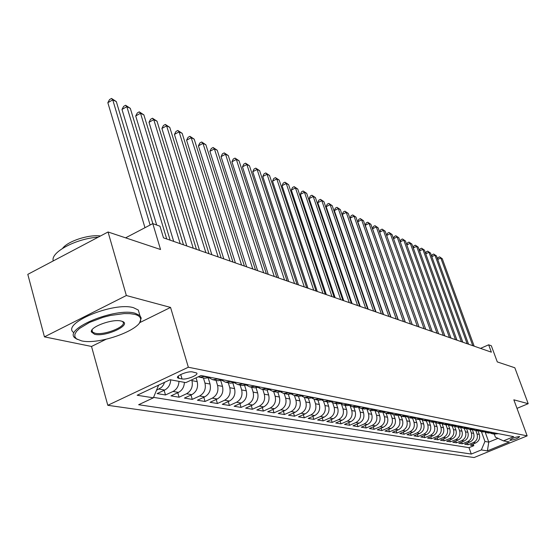 <?xml version="1.0" encoding="UTF-8"?>
<svg xmlns="http://www.w3.org/2000/svg" width="556" height="556" viewBox="0 0 556 556"><rect width="100%" height="100%" fill="white"/><g stroke="black" fill="none" stroke-linecap="round" stroke-linejoin="round"><path stroke-width="0.83" d="M519.422 436.543C514.856 437.183 511.659 438.427 509.831 440.262L510.074 440.366C514.634 439.72 517.831 438.482 519.658 436.648L519.422 436.543M107.801 405.303L474.08 457.546L527.157 435.869L188.345 367.231L107.801 405.303L91.525 346.457L106.036 339.292M139.431 322.793L170.553 307.419L126.351 295.521L44.445 336.86L91.525 346.457M44.445 336.86L27.8 274.358L108.052 231.984L160.545 249.505L152.796 223.616L125.6 237.843M516.99 408.361L528.2 403.684L514.828 367.773L497.293 361.921L491.337 345.776L488.654 344.81L480.509 348.383M126.351 295.521L108.052 231.984M170.699 379.845C170.456 384.599 168.454 387.998 164.687 390.041L157.105 393.599L165.486 394.975L164.131 390.305M184.397 382.354C184.168 387.039 182.194 390.382 178.476 392.383L170.984 395.879L179.095 397.213L177.774 392.71M196.073 377.83L197.213 381.631C198.388 387.462 196.588 391.806 191.82 394.656L184.418 398.089L192.272 399.382L190.986 395.038M208.312 378.254L210.057 384.036C211.231 389.777 209.459 394.051 204.747 396.852L197.429 400.23L205.046 401.481L203.795 397.297M220.836 380.86L222.504 386.364C223.672 392.022 221.927 396.226 217.271 398.986L210.043 402.301L217.424 403.517L216.201 399.479M232.964 383.348L234.576 388.623C235.737 394.197 234.02 398.339 229.419 401.05L222.268 404.316L229.426 405.491L228.238 401.592M244.716 385.739L246.287 390.812C247.441 396.31 245.745 400.389 241.2 403.058L234.132 406.262L241.082 407.409L239.921 403.635M256.114 388.025L257.643 392.939C258.797 398.353 257.129 402.377 252.632 405.004L245.641 408.16L252.389 409.265L251.263 405.623M267.179 390.222L268.68 395.003C269.827 400.341 268.173 404.302 263.732 406.888L256.823 409.994L263.37 411.072L262.272 407.548M277.91 392.334L279.39 397.012C280.53 402.273 278.904 406.179 274.511 408.723L267.679 411.781L274.045 412.83L272.975 409.411M288.335 394.357L289.801 398.958C290.934 404.149 289.328 408 284.985 410.509L278.229 413.518L284.415 414.533L283.372 411.225M298.461 396.303L299.92 400.855C301.053 405.97 299.469 409.765 295.166 412.239L288.488 415.207L294.506 416.194L293.485 412.99M308.316 398.207L309.761 402.697C310.887 407.743 309.324 411.489 305.07 413.921L298.461 416.847L304.313 417.806L303.319 414.7M317.9 400.056L319.339 404.49C320.451 409.473 318.908 413.164 314.71 415.561L308.163 418.439L313.862 419.377L312.889 416.361M327.227 401.863L328.652 406.234C329.764 411.148 328.242 414.79 324.085 417.16L317.615 419.995L323.161 420.906L322.209 417.98M336.304 403.614L337.721 407.93C338.826 412.781 337.325 416.375 333.211 418.71L326.81 421.511L332.21 422.4L331.279 419.551M345.151 405.324L346.562 409.584C347.66 414.373 346.173 417.924 342.1 420.225L335.761 422.984L341.03 423.846L340.119 421.087M353.769 406.985L355.166 411.197C356.257 415.93 354.791 419.426 350.76 421.698L344.491 424.416L349.62 425.264L348.737 422.574M362.164 408.611L363.555 412.767C364.639 417.438 363.186 420.892 359.204 423.13L352.997 425.813L357.995 426.64L357.133 424.026M370.352 410.189L371.728 414.296C372.812 418.911 371.38 422.324 367.433 424.534L361.289 427.182L366.168 427.981L365.32 425.444M385.774 411.648L380.978 412.239L378.309 411.725L379.706 415.791C380.777 420.35 379.366 423.714 375.46 425.896L369.372 428.509L374.132 429.295L373.305 426.82M386.128 413.24L387.483 417.243C388.554 421.747 387.15 425.076 383.286 427.23L377.267 429.809L381.902 430.573L381.096 428.169M393.724 414.707L395.073 418.668C396.136 423.116 394.753 426.403 390.924 428.53L384.96 431.074L389.492 431.817L388.7 429.475M401.14 416.117L402.481 420.051C403.538 424.45 402.169 427.703 398.381 429.795L392.48 432.311L396.901 433.034L396.122 430.754M408.368 417.486L409.716 421.406C410.766 425.757 409.411 428.961 405.665 431.039L399.813 433.513L404.136 434.229L403.378 432.005M415.429 418.807L416.785 422.727C417.827 427.029 416.486 430.198 412.774 432.248L406.978 434.695L411.204 435.39L410.46 433.221M422.317 420.086L423.686 424.019C424.721 428.273 423.401 431.407 419.717 433.43L413.984 435.848L418.105 436.523L417.382 434.417M429.051 421.323L430.427 425.284C431.456 429.482 430.149 432.582 426.508 434.583L420.822 436.974L424.853 437.635L424.145 435.577M435.619 422.518L437.023 426.515C438.045 430.671 436.752 433.736 433.138 435.709L427.515 438.072L431.456 438.719L430.754 436.71M442.069 423.735L443.466 427.724C444.48 431.831 443.202 434.861 439.629 436.814L434.048 439.15L437.906 439.782L437.224 437.822M448.407 425.034L449.769 428.905C450.777 432.971 449.512 435.967 445.975 437.892L440.449 440.199L444.216 440.818L443.549 438.906M454.606 426.292L455.934 430.059C456.942 434.083 455.684 437.044 452.174 438.948L446.704 441.228L450.388 441.832L449.734 439.963M460.667 427.515L461.966 431.185C462.967 435.167 461.723 438.1 458.248 439.984L452.82 442.235L456.434 442.826L455.788 441.005M466.595 428.697L467.874 432.29C468.861 436.231 467.638 439.129 464.19 440.991L458.811 443.222L462.349 443.799L461.716 442.02M472.392 429.851L473.649 433.374C474.636 437.273 473.42 440.143 470.008 441.985L464.677 444.181L468.138 444.751L467.52 443.014M152.796 223.616L159.975 226.209L163.478 237.843L491.365 352.17L488.654 344.81M178.879 378.344L182.034 378.935C186.531 380.005 199.27 374.807 196.615 372.972L192.487 371.936C188.011 370.81 175.07 376.092 177.809 377.913L178.879 378.344L178.233 376.162M494.298 434.132L495.389 437.148L503.444 440.873L513.716 436.668L201.022 375.515L185.843 382.618L170.073 379.727L137.158 395.247L153.373 397.825L138.639 404.726L471.273 454.057L481.35 449.929L484.943 441.45L488.78 442.124L497.974 438.343M503.444 440.873L509.268 441.944L487.39 450.881L481.35 449.929M475.825 430.559L477.062 434.014C478.042 437.885 476.833 440.734 473.434 442.569L468.138 444.751M478.07 430.976L479.307 434.431L477.062 434.014M470.112 429.461L471.356 432.943C472.343 436.856 471.12 439.74 467.693 441.589L462.349 443.799M464.274 428.328L465.525 431.852C466.519 435.807 465.289 438.719 461.827 440.588L456.434 442.826M458.311 427.182L459.569 430.74C460.57 434.736 459.325 437.676 455.837 439.574L450.388 441.832M452.216 426L453.487 429.6C454.495 433.638 453.23 436.613 449.714 438.531L444.216 440.818M445.988 424.798L447.267 428.433C448.275 432.519 447.003 435.529 443.452 437.468L437.906 439.782M439.615 423.568L440.908 427.244C441.923 431.373 440.637 434.417 437.051 436.377L431.456 438.719M433.103 422.31L434.403 426.028C435.431 430.198 434.132 433.277 430.504 435.265L424.853 437.635M426.445 421.031L427.752 424.784C428.78 429.003 427.467 432.116 423.811 434.125L418.105 436.523M419.627 419.71L420.941 423.505C421.983 427.779 420.656 430.928 416.958 432.957L411.204 435.39M412.642 418.341L413.977 422.206C415.019 426.522 413.678 429.712 409.946 431.762L404.136 434.229M405.491 416.93L406.846 420.871C407.895 425.236 406.54 428.461 402.773 430.546L396.901 433.034M398.165 415.478L399.542 419.502C400.598 423.922 399.222 427.182 395.42 429.295L389.492 431.817M390.653 413.97L392.063 418.098C393.127 422.574 391.737 425.875 387.893 428.016L381.902 430.573M382.959 412.413L384.398 416.666C385.468 421.191 384.057 424.534 380.179 426.702L374.132 429.295M375.057 410.808L376.537 415.193C377.614 419.78 376.19 423.165 372.27 425.354L366.168 427.981M366.96 409.14L368.482 413.685C369.566 418.327 368.128 421.754 364.166 423.978L357.995 426.64M358.648 407.409L360.225 412.142C361.31 416.84 359.857 420.308 355.854 422.56L349.62 425.264M350.19 405.866L351.746 410.557C352.845 415.311 351.371 418.828 347.326 421.114L341.03 423.846M341.53 404.309L343.052 408.931C344.157 413.747 342.663 417.306 338.576 419.62L332.21 422.4M332.627 402.697L334.128 407.256C335.233 412.135 333.718 415.749 329.59 418.091L323.161 420.906M323.481 401.008L324.954 405.539C326.073 410.481 324.537 414.144 320.36 416.527L313.862 419.377M314.07 399.257L315.537 403.774C316.656 408.785 315.106 412.496 310.887 414.915L304.313 417.806M304.396 397.429L305.856 401.967C306.981 407.041 305.411 410.808 301.143 413.254L294.506 416.194M294.444 395.531L295.91 400.105C297.036 405.248 295.445 409.063 291.129 411.551L284.415 414.533M284.199 393.558L285.673 398.186C286.813 403.406 285.193 407.277 280.829 409.8L274.045 412.83M273.663 391.514L275.144 396.219C276.283 401.508 274.65 405.435 270.237 407.993L263.37 411.072M262.814 389.415L264.302 394.19C265.455 399.555 263.794 403.538 259.325 406.144L252.389 409.265M251.639 387.261L253.14 392.098C254.294 397.54 252.612 401.585 248.101 404.233L241.082 407.409M240.129 385.037L241.645 389.944C242.805 395.469 241.095 399.576 236.529 402.259L229.426 405.491M228.273 382.743L229.795 387.727C230.955 393.335 229.225 397.505 224.603 400.23L217.424 403.517M216.041 380.387L217.577 385.44C218.744 391.132 216.986 395.365 212.309 398.145L205.046 401.481M203.426 377.948L204.969 383.084C206.144 388.859 204.358 393.161 199.625 395.983L192.272 399.382M191.723 379.866L191.959 380.645C193.134 386.517 191.327 390.882 186.531 393.759L179.095 397.213M164.562 382.326L163.527 384.78L161.56 387.337L156.486 390.284M153.56 397.387L469 447.663L473.809 445.683L473.198 443.98M479.307 434.431C480.287 438.288 479.084 441.13 475.7 442.951L470.418 445.127L473.809 445.683M178.976 381.36C178.74 386.072 176.752 389.436 173.013 391.459L165.486 394.975M205.324 376.356L199.528 377.19L198.304 376.787M200.23 377.329L204.858 378.226L210.627 377.392M218.452 378.921L212.726 379.741L209.369 377.941M213.421 379.88L217.882 380.742L223.588 379.929M231.164 381.409L225.5 382.208L222.247 380.499M226.188 382.347L230.497 383.174L236.133 382.382M243.472 383.814L237.878 384.599L234.729 382.973M238.559 384.731L242.715 385.537L248.289 384.759M255.406 386.149L249.866 386.92L246.822 385.371M250.547 387.045L254.565 387.824L260.076 387.059M266.97 388.408L261.501 389.165L258.54 387.685M262.168 389.29L266.053 390.041L271.502 389.297M278.188 390.604L272.781 391.341L269.917 389.93M273.441 391.473L277.194 392.195L282.587 391.466M289.078 392.738L283.727 393.46L280.947 392.112M284.38 393.585L288.015 394.287L293.346 393.572M299.649 394.802L294.353 395.511L291.657 394.225M295.007 395.636L298.523 396.317L303.791 395.615M309.914 396.81L304.681 397.505L302.061 396.268M305.32 397.63L308.726 398.284L313.938 397.596M319.895 398.763L314.717 399.444L312.173 398.263M315.349 399.562L318.651 400.202L323.8 399.528M329.59 400.661L324.468 401.328L322 400.195M325.093 401.446L328.29 402.064L333.391 401.404M339.021 402.502L333.954 403.156L331.557 402.071M334.573 403.281L337.673 403.878L342.718 403.225M348.195 404.295L343.184 404.942L340.849 403.899M343.796 405.06L346.805 405.644L351.795 404.997M357.126 406.04L352.163 406.679L349.898 405.671M352.768 406.79L355.687 407.36L360.629 406.728M365.82 407.743L360.907 408.368L358.703 407.402M361.511 408.479L364.34 409.028L369.233 408.41M374.285 409.397L369.427 410.008L367.28 409.084M370.018 410.126L372.77 410.655L377.607 410.05M382.535 411.009L377.719 411.614L375.634 410.717M390.569 412.587L385.808 413.177L383.779 412.316M386.392 413.289L388.985 413.789L393.731 413.198M398.409 414.116L393.69 414.7L391.716 413.866M394.273 414.811L396.789 415.297L401.488 414.72M406.047 415.61L401.383 416.18L399.458 415.381M401.953 416.291L404.407 416.764L409.056 416.201M413.504 417.07L408.882 417.632L407.006 416.861M409.452 417.744L411.829 418.202L416.437 417.639M420.781 418.494L416.201 419.043L414.373 418.3M416.764 419.154L419.078 419.599L423.637 419.05M427.877 419.877L423.345 420.426L421.566 419.704M423.901 420.531L426.16 420.968L430.671 420.426M434.813 421.239L430.323 421.775L428.586 421.08M430.879 421.879L433.068 422.303L437.537 421.768M441.582 422.56L437.134 423.088L435.445 422.414M437.683 423.192L439.817 423.609L444.251 423.081M448.199 423.853L443.792 424.374L442.138 423.721M444.334 424.478L446.412 424.881L450.805 424.367M454.662 425.118L450.297 425.632L448.685 424.999M450.84 425.736L452.862 426.125L457.206 425.618M460.98 426.355L456.657 426.862L455.086 426.25M457.192 426.959L459.159 427.342L463.468 426.841M467.158 427.564L462.877 428.057L461.341 427.467M463.405 428.162L465.323 428.537L469.591 428.037M473.198 428.745L468.951 429.232L467.457 428.662M469.479 429.336L471.349 429.698L475.575 429.211M479.105 429.899L474.9 430.386L473.434 429.83M475.422 430.483L477.243 430.837L481.433 430.358M484.888 431.032L480.718 431.505L479.293 430.969M481.232 431.609L483.011 431.949L487.167 431.477M490.545 432.137L486.417 432.61L485.02 432.082M486.924 432.707L488.661 433.041L492.776 432.575M496.084 433.221L491.99 433.687L490.621 433.18M492.498 433.784L494.187 434.111L498.266 433.645M170.553 307.419L188.345 367.231M528.2 403.684L513.834 399.82L527.157 435.869M485.193 432.172L488.78 442.124L487.39 450.881M481.42 431.644L484.943 441.45M158.613 385.134L153.373 397.825M469 447.663L471.273 454.057M150.106 225.02L112.757 99.878L116.322 101.602L152.837 223.63M144.97 227.71L107.836 102.686L112.757 99.878L111.527 98.454L116.322 101.602M107.836 102.686L109.56 99.573L111.527 98.454M134.698 314.355L129.958 313.64L124.127 313.591L110.345 315.474L103.062 317.33L89.516 322.417L79.487 328.464L76.429 331.48L74.872 334.288L74.872 336.769L76.415 338.799L81.454 340.842C99.149 345.262 142.85 329.235 140.626 319.075C140.39 316.892 138.416 315.321 134.698 314.355M77.381 339.431L75.081 338.02C62.48 329.159 115.488 307.155 135.15 313.264L139.897 315.551L141.21 318.115L139.82 322.16M121.222 321.062L121.979 321.278C132.912 324.489 105.918 337.242 94.596 334.302L91.33 331.904C89.919 326.845 112.743 318.553 121.222 321.062M92.226 329.597L91.935 330.938L92.574 332.134L95.041 333.225C104.465 335.741 128.075 325.92 122.647 321.709L122.16 321.34M53.272 260.91C50.158 252.389 76.311 238.413 98.238 237.169M61.021 256.823L76.596 248.595M62.647 248.31C67.832 241.137 88.8 234.305 100.497 235.973M73.573 332.495C60.951 323.502 113.876 301.484 133.544 307.718L138.305 310.046L139.493 314.154M166.731 238.983L126.858 106.676L130.312 108.344L170.136 240.164M156.66 225.006L121.986 109.428L126.858 106.676L125.607 105.258L130.312 108.344M121.986 109.428L123.661 106.356L125.607 105.258M180.2 243.674L140.522 113.264L143.872 114.877L183.494 244.828M173.701 241.408L135.706 115.961L140.522 113.264L139.257 111.846L143.872 114.877M135.706 115.961L137.339 112.931L139.257 111.846M193.238 248.219L153.769 119.651L157.014 121.215L196.435 249.338M186.809 245.981L149.008 122.292L153.769 119.651L152.497 118.24L157.014 121.215M149.008 122.292L150.593 119.304L152.497 118.24M205.88 252.632L166.619 125.844L169.775 127.366L208.98 253.71M199.514 250.409L161.914 128.443L166.619 125.844L165.34 124.447L169.775 127.366M161.914 128.443L163.457 125.482L165.34 124.447M218.14 256.907L179.095 131.855L182.16 133.336L221.149 257.949M211.843 254.711L174.438 134.406L179.095 131.855L177.809 130.465L182.16 133.336M174.438 134.406L175.946 131.487L177.809 130.465M230.031 261.049L191.208 137.693L194.183 139.132L232.95 262.071M223.797 258.874L186.601 140.202L191.208 137.693L189.916 136.31L194.183 139.132M186.601 140.202L188.074 137.311L189.916 136.31M241.575 265.073L202.975 143.372L205.866 144.762L244.411 266.067M235.403 262.925L198.416 145.832L202.975 143.372L201.675 141.995L205.866 144.762M198.416 145.832L199.854 142.975L201.675 141.995M252.785 268.986L214.414 148.883L217.222 150.231L255.538 269.945M246.669 266.852L209.904 151.301L214.414 148.883L213.108 147.514L217.222 150.231M209.904 151.301L211.308 148.48L213.108 147.514M263.676 272.781L225.534 154.241L228.266 155.555L266.345 273.712M257.623 270.668L221.066 156.618L225.534 154.241L224.221 152.879L228.266 155.555M221.066 156.618L222.435 153.831L224.221 152.879M274.254 276.471L236.349 159.454L239.004 160.733L276.853 277.375M268.263 274.379L231.928 161.789L236.349 159.454L235.028 158.099L239.004 160.733M231.928 161.789L233.263 159.037L235.028 158.099M284.54 280.057L246.864 164.52L249.456 165.771L287.07 280.94M278.612 277.986L242.492 166.821L246.864 164.52L245.55 163.179L249.456 165.771M242.492 166.821L243.799 164.096L245.55 163.179M294.548 283.546L257.108 169.462L259.624 170.671L297.008 284.401M288.668 281.496L252.778 171.721L257.108 169.462L255.788 168.12L259.624 170.671M252.778 171.721L254.057 169.031L255.788 168.12M304.285 286.938L267.082 174.264L269.528 175.446L306.676 287.772M298.461 284.908L262.793 176.495L267.082 174.264L265.754 172.937L269.528 175.446M262.793 176.495L264.044 173.826L265.754 172.937M313.758 290.246L276.791 178.949L279.181 180.095L316.086 291.052M307.996 288.23L272.551 181.138L276.791 178.949L275.463 177.628L279.181 180.095M272.551 181.138L273.774 178.504L275.463 177.628M322.987 293.457L286.257 183.508L288.585 184.627L325.253 294.249M317.274 291.469L282.052 185.669L286.257 183.508L284.929 182.194L288.585 184.627M282.052 185.669L283.254 183.063L284.929 182.194M331.974 296.591L295.479 187.956L297.745 189.047L334.184 297.363M326.316 294.617L291.323 190.082L295.479 187.956L294.152 186.649L297.745 189.047M291.323 190.082L292.491 187.504L294.152 186.649M340.724 299.642L304.473 192.286L306.683 193.356L342.878 300.4M335.122 297.689L300.351 194.385L304.473 192.286L303.145 190.993L306.683 193.356M300.351 194.385L301.498 191.834L303.145 190.993M349.258 302.624L313.243 196.518L315.398 197.554L351.357 303.354M343.712 300.685L309.164 198.582L313.243 196.518L311.916 195.232L315.398 197.554M309.164 198.582L310.283 196.053L311.916 195.232M357.584 305.522L321.799 200.64L323.905 201.654L359.628 306.238M352.08 303.604L317.761 202.676L321.799 200.64L320.471 199.361L323.905 201.654M317.761 202.676L318.859 200.174L320.471 199.361M365.695 308.351L330.146 204.664L332.203 205.657L367.697 309.046M360.246 306.453L326.15 206.672L330.146 204.664L328.825 203.399L332.203 205.657M326.15 206.672L327.227 204.198L328.825 203.399M373.611 311.11L338.298 208.597L340.307 209.563L375.564 311.791M368.218 309.233L334.337 210.571L338.298 208.597L336.978 207.332L340.307 209.563M334.337 210.571L335.393 208.125L336.978 207.332M381.34 313.806L346.256 212.434L348.223 213.379L383.244 314.467M375.988 311.944L342.336 214.38L346.256 212.434L344.935 211.176L348.223 213.379M342.336 214.38L343.372 211.954L344.935 211.176M388.88 316.433L354.033 216.18L355.951 217.104L390.743 317.087M383.584 314.585L350.148 218.098L354.033 216.18L352.712 214.936L355.951 217.104M350.148 218.098L351.163 215.7L352.712 214.936M396.247 319.005L361.629 219.842L363.499 220.739L398.061 319.637M390.993 317.17L357.779 221.733L361.629 219.842L360.316 218.605L363.499 220.739M357.779 221.733L358.773 219.363L360.316 218.605M403.441 321.514L369.052 223.415L370.88 224.297L405.213 322.132M398.235 319.693L365.236 225.284L369.052 223.415L367.738 222.191L370.88 224.297M365.236 225.284L366.216 222.935L367.738 222.191M410.467 323.96L376.308 226.917L378.101 227.779L412.198 324.565M405.31 322.16L372.527 228.759L376.308 226.917L374.994 225.694L378.101 227.779M372.527 228.759L373.486 226.431L374.994 225.694M417.341 326.358L383.404 230.337L385.155 231.178L419.029 326.949M412.225 324.572L379.658 232.158L383.404 230.337L382.097 229.121L385.155 231.178M379.658 232.158L380.596 229.85L382.097 229.121M424.054 328.7L390.347 233.68L392.056 234.507L425.708 329.277M386.656 235.417L387.553 233.193L389.04 232.477L390.347 233.68L386.67 235.459M389.04 232.477L392.056 234.507M430.615 330.987L397.13 236.953L398.805 237.76L432.234 331.55M393.509 238.593L394.357 236.467L395.83 235.758L397.13 236.953L393.537 238.684M395.83 235.758L398.805 237.76M437.037 333.225L403.774 240.157L405.414 240.943L438.621 333.781M400.209 241.7L401.015 239.664L402.474 238.962L403.774 240.157L400.257 241.839M402.474 238.962L405.414 240.943M443.32 335.414L410.272 243.285L411.878 244.063L444.869 335.956M406.77 244.737L407.534 242.798L408.98 242.103L410.272 243.285L406.839 244.932M408.98 242.103L411.878 244.063M449.463 337.561L416.639 246.357L418.209 247.114L450.979 338.09M413.191 247.719L413.914 245.863L415.346 245.182L416.639 246.357L413.275 247.955M415.346 245.182L418.209 247.114M455.475 339.653L422.873 249.359L424.409 250.103L456.962 340.175M419.481 250.631L420.162 248.866L421.58 248.191L422.873 249.359L419.578 250.923M421.58 248.191L424.409 250.103M461.369 341.711L428.975 252.299L430.483 253.029L462.821 342.218M425.632 253.494L426.285 251.805L427.689 251.138L428.975 252.299L425.757 253.821M427.689 251.138L430.483 253.029M467.13 343.719L434.952 255.183L436.425 255.892L468.555 344.213M431.664 256.295L432.276 254.69L433.673 254.029L434.952 255.183L431.803 256.67M433.673 254.029L436.425 255.892M472.781 345.686L440.811 258.005L442.256 258.7L474.171 346.173M437.572 259.04L438.149 257.511L439.532 256.858L440.811 258.005L437.725 259.457M439.532 256.858L442.256 258.7M473.649 433.374L471.356 432.943M467.874 432.29L465.525 431.852M461.966 431.185L459.569 430.74M455.934 430.059L453.487 429.6M449.769 428.905L447.267 428.433M443.466 427.724L440.908 427.244M437.023 426.515L434.403 426.028M430.427 425.284L427.752 424.784M423.686 424.019L420.941 423.505M416.785 422.727L413.977 422.206M409.716 421.406L406.846 420.871M402.481 420.051L399.542 419.502M395.073 418.668L392.063 418.098M387.483 417.243L384.398 416.666M379.706 415.791L376.537 415.193M371.728 414.296L368.482 413.685M363.555 412.767L360.225 412.142M355.166 411.197L351.746 410.557M346.562 409.584L343.052 408.931M337.721 407.93L334.128 407.256M328.652 406.234L324.954 405.539M319.339 404.49L315.537 403.774M309.761 402.697L305.856 401.967M299.92 400.855L295.91 400.105M289.801 398.958L285.673 398.186M279.39 397.012L275.144 396.219M268.68 395.003L264.302 394.19M257.643 392.939L253.14 392.098M246.287 390.812L241.645 389.944M234.576 388.623L229.795 387.727M222.504 386.364L217.577 385.44M210.057 384.036L204.969 383.084M197.213 381.631L191.959 380.645M164.687 390.041L159.044 389.082M475.7 442.951L473.434 442.569M470.008 441.985L467.693 441.589M464.19 440.991L461.827 440.588M458.248 439.984L455.837 439.574M452.174 438.948L449.714 438.531M445.975 437.892L443.452 437.468M439.629 436.814L437.051 436.377M433.138 435.709L430.504 435.265M426.508 434.583L423.811 434.125M419.717 433.43L416.958 432.957M412.774 432.248L409.946 431.762M405.665 431.039L402.773 430.546M398.381 429.795L395.42 429.295M390.924 428.53L387.893 428.016M383.286 427.23L380.179 426.702M375.46 425.896L372.27 425.354M367.433 424.534L364.166 423.978M359.204 423.13L355.854 422.56M350.76 421.698L347.326 421.114M342.1 420.225L338.576 419.62M333.211 418.71L329.59 418.091M324.085 417.16L320.36 416.527M314.71 415.561L310.887 414.915M305.07 413.921L301.143 413.254M295.166 412.239L291.129 411.551M284.985 410.509L280.829 409.8M274.511 408.723L270.237 407.993M263.732 406.888L259.325 406.144M252.632 405.004L248.101 404.233M241.2 403.058L236.529 402.259M229.419 401.05L224.603 400.23M217.271 398.986L212.309 398.145M204.747 396.852L199.625 395.983M191.82 394.656L186.531 393.759M178.476 392.383L173.013 391.459M210.05 377.656L204.747 376.62M223.019 380.186L217.882 379.185M235.577 382.639L230.601 381.666M247.74 385.009L242.916 384.071M259.527 387.31L254.856 386.399M270.96 389.541L266.428 388.658M282.052 391.709L277.652 390.847M292.817 393.808L288.55 392.974M303.27 395.844L299.121 395.038M313.424 397.825L309.393 397.04M323.293 399.75L319.38 398.986M332.891 401.627L329.082 400.883M342.218 403.447L338.521 402.725M351.302 405.22L347.702 404.511M360.142 406.943L356.632 406.255M368.746 408.618L365.334 407.951M377.128 410.258L373.806 409.605M385.301 411.85L382.055 411.218M393.259 413.4L390.097 412.788M401.022 414.915L397.943 414.317M408.597 416.395L405.588 415.812M415.978 417.834L413.045 417.264M423.192 419.245L420.329 418.682M430.226 420.614L427.432 420.072M437.099 421.955L434.368 421.427M443.813 423.269L441.144 422.748M450.367 424.548L447.768 424.04M456.782 425.799L454.231 425.298M463.044 427.015L460.556 426.535M469.167 428.21L466.734 427.738M475.165 429.385L472.781 428.919M481.023 430.525L478.695 430.073M486.757 431.644L484.478 431.199M492.373 432.742L490.142 432.304M497.863 433.812L495.681 433.388M180.728 374.522L182.034 378.935M177.572 377.1L177.809 377.913M138.305 310.046L139.897 315.551M92.574 332.134L91.969 329.951M91.935 330.938L91.33 331.904M140.626 319.075L141.21 318.115"/></g></svg>
